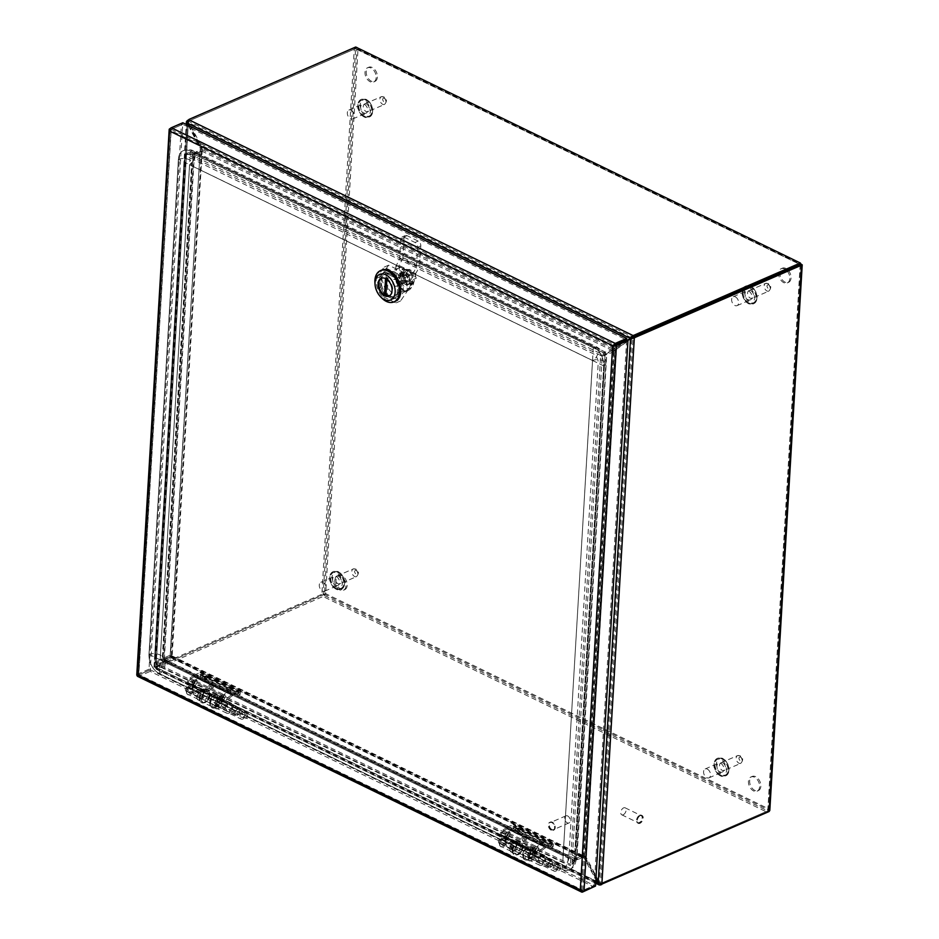 <?xml version="1.0" encoding="UTF-8"?>
<svg xmlns="http://www.w3.org/2000/svg" width="939" height="939" viewBox="0 0 939 939"><rect width="100%" height="100%" fill="white"/><g stroke="black" fill="none" stroke-linecap="round" stroke-linejoin="round"><path stroke-width="0.7" stroke-dasharray="4.7 3.52" d="M366.515 104.088A4.179 2.758 66.5 0 1 369.227 107.985A4.179 2.758 66.5 0 1 367.959 111.624A4.179 2.758 66.5 0 1 366.081 111.506A4.179 2.758 66.5 0 1 363.37 107.598A4.179 2.758 66.5 0 1 364.637 103.959A4.179 2.758 66.5 0 1 366.515 104.088M351.069 110.227A4.836 3.193 66.5 0 1 354.203 114.746A4.836 3.193 66.5 0 1 352.747 118.948A4.836 3.193 66.5 0 1 350.564 118.807A4.836 3.193 66.5 0 1 347.43 114.288A4.836 3.193 66.5 0 1 348.885 110.074A4.836 3.193 66.5 0 1 351.069 110.227M363.909 113.009A4.836 3.193 -113.5 0 0 366.093 113.161A4.836 3.193 -113.5 0 0 367.56 108.947A4.836 3.193 -113.5 0 0 364.414 104.429A4.836 3.193 -113.5 0 0 362.243 104.288A4.836 3.193 -113.5 0 0 360.776 108.49A4.836 3.193 -113.5 0 0 363.909 113.009M750.836 290.761A4.179 2.758 66.5 0 1 753.548 294.67A4.179 2.758 66.5 0 1 752.28 298.309A4.179 2.758 66.5 0 1 750.39 298.179A4.179 2.758 66.5 0 1 747.679 294.283A4.179 2.758 66.5 0 1 748.946 290.644A4.179 2.758 66.5 0 1 750.836 290.761M735.39 296.9A4.836 3.193 66.5 0 1 738.524 301.419A4.836 3.193 66.5 0 1 737.056 305.633A4.836 3.193 66.5 0 1 734.873 305.492A4.836 3.193 66.5 0 1 731.739 300.973A4.836 3.193 66.5 0 1 733.206 296.759A4.836 3.193 66.5 0 1 735.39 296.9M748.219 299.694A4.836 3.193 -113.5 0 0 750.402 299.846A4.836 3.193 -113.5 0 0 751.869 295.632A4.836 3.193 -113.5 0 0 748.735 291.113A4.836 3.193 -113.5 0 0 746.552 290.961A4.836 3.193 -113.5 0 0 745.085 295.175A4.836 3.193 -113.5 0 0 748.219 299.694M338.463 576.3A4.179 2.758 66.5 0 1 341.174 580.196A4.179 2.758 66.5 0 1 339.906 583.847A4.179 2.758 66.5 0 1 338.028 583.718A4.179 2.758 66.5 0 1 335.317 579.809A4.179 2.758 66.5 0 1 336.585 576.17A4.179 2.758 66.5 0 1 338.463 576.3M323.016 582.438A4.836 3.193 66.5 0 1 326.15 586.957A4.836 3.193 66.5 0 1 324.683 591.171A4.836 3.193 66.5 0 1 322.511 591.018A4.836 3.193 66.5 0 1 319.377 586.499A4.836 3.193 66.5 0 1 320.833 582.286A4.836 3.193 66.5 0 1 323.016 582.438M335.857 585.232A4.836 3.193 -113.5 0 0 338.04 585.373A4.836 3.193 -113.5 0 0 339.495 581.159A4.836 3.193 -113.5 0 0 336.362 576.64A4.836 3.193 -113.5 0 0 334.178 576.499A4.836 3.193 -113.5 0 0 332.723 580.713A4.836 3.193 -113.5 0 0 335.857 585.232M722.784 762.984A4.179 2.758 66.5 0 1 725.483 766.881A4.179 2.758 66.5 0 1 724.227 770.52A4.179 2.758 66.5 0 1 722.337 770.403A4.179 2.758 66.5 0 1 719.626 766.494A4.179 2.758 66.5 0 1 720.894 762.855A4.179 2.758 66.5 0 1 722.784 762.984M707.325 769.123A4.836 3.193 66.5 0 1 710.459 773.642A4.836 3.193 66.5 0 1 709.004 777.844A4.836 3.193 66.5 0 1 706.821 777.703A4.836 3.193 66.5 0 1 703.687 773.184A4.836 3.193 66.5 0 1 705.154 768.971A4.836 3.193 66.5 0 1 707.325 769.123M720.166 771.905A4.836 3.193 -113.5 0 0 722.349 772.058A4.836 3.193 -113.5 0 0 723.816 767.844A4.836 3.193 -113.5 0 0 720.683 763.325A4.836 3.193 -113.5 0 0 718.499 763.184A4.836 3.193 -113.5 0 0 717.032 767.386A4.836 3.193 -113.5 0 0 720.166 771.905M541.263 841.579L542.402 841.367L541.263 841.579M540.031 843.187C543.317 843.774 544.409 843.304 543.294 841.767C540.007 841.168 538.916 841.637 540.031 843.187M517.495 830.041L518.645 829.818L517.495 830.041M516.274 831.637C519.56 832.236 520.652 831.766 519.537 830.229C516.25 829.63 515.159 830.099 516.274 831.637M523.657 839.032L524.772 838.527L523.657 839.032M522.636 840.851C525.922 841.144 526.99 840.37 525.875 838.527C522.589 838.234 521.509 839.008 522.636 840.851M501.367 834.759L504.689 836.379L506.227 839.982L507.447 839.36L510.452 833.726L510.217 832.517L506.367 833.222L503.046 831.602A2.876 1.714 115.9 0 0 501.367 834.759L500.898 842.623A3.744 2.23 115.9 0 0 501.849 844.865A3.744 2.23 115.9 0 0 505.487 842.471A3.744 2.23 115.9 0 0 505.123 838.128A3.744 2.23 115.9 0 0 501.989 839.642L501.297 838.762A5.517 3.287 -64.1 0 1 505.886 836.543A5.517 3.287 -64.1 0 1 506.438 842.929A5.517 3.287 -64.1 0 1 501.074 846.45A5.517 3.287 -64.1 0 1 499.677 843.152L500.147 835.287A4.648 2.77 -64.1 0 1 502.87 830.193L506.696 827.447L545.418 846.262A2.664 1.585 -64.1 0 1 545.841 846.016L507.119 827.212A2.664 1.585 115.9 0 0 506.696 827.447M525.746 837.083A2.441 1.455 -7.4 0 0 523.281 836.966A2.441 1.455 -7.4 0 0 521.661 838.257A2.441 1.455 -7.4 0 0 522.401 839.489A2.441 1.455 -7.4 0 0 525.371 839.407A2.441 1.455 -7.4 0 0 526.38 837.647A2.441 1.455 -7.4 0 0 525.746 837.083M543.446 840.17A2.441 1.115 3.4 0 0 541.017 839.806A2.441 1.115 3.4 0 0 539.362 840.581A2.441 1.115 3.4 0 0 540.066 841.637A2.441 1.115 3.4 0 0 542.871 841.954A2.441 1.115 3.4 0 0 544.174 840.875A2.441 1.115 3.4 0 0 543.446 840.17M519.69 828.632A2.441 1.115 3.4 0 0 517.248 828.257A2.441 1.115 3.4 0 0 515.593 829.043A2.441 1.115 3.4 0 0 516.309 830.099A2.441 1.115 3.4 0 0 519.103 830.416A2.441 1.115 3.4 0 0 520.417 829.325A2.441 1.115 3.4 0 0 519.69 828.632M500.147 835.287L504.325 837.318C503.891 834.877 504.795 833.175 507.048 832.224L509.607 831.414M545.418 846.262L541.592 849.009L537.413 846.978L538.293 845.44L533.81 853.833L538.293 845.44L535.711 846.156L508.75 833.057L505.147 839.9L504.325 837.318M551.686 845.006L545.747 847.588L507.025 828.773L512.964 826.191L551.932 844.994L512.964 826.191M507.119 827.212L513.058 824.63A2.418 1.444 -64.1 0 1 513.985 824.595A2.418 1.444 -64.1 0 1 514.595 826.05L514.49 827.693L513.281 828.221L552.003 847.037L552.097 845.382M552.003 847.037L553.224 846.509L553.317 844.854A2.418 1.444 115.9 0 0 552.707 843.41A2.418 1.444 115.9 0 0 551.78 843.433L545.841 846.016M541.592 849.009A4.648 2.77 115.9 0 0 538.869 854.103L538.411 861.955A5.517 3.287 115.9 0 0 539.796 865.265A5.517 3.287 115.9 0 0 545.16 861.744A5.517 3.287 115.9 0 0 544.62 855.347A5.517 3.287 115.9 0 0 540.019 857.577L540.723 858.457A3.744 2.23 -64.1 0 1 543.845 856.943A3.744 2.23 -64.1 0 1 544.221 861.286A3.744 2.23 -64.1 0 1 540.571 863.68A3.744 2.23 -64.1 0 1 539.62 861.427L540.089 853.574A2.876 1.714 -64.1 0 1 541.78 850.417L545.747 847.588M513.281 828.221L513.375 826.578M507.025 828.773L503.046 831.602M536.768 851.966L536.11 853.281C535.253 854.42 534.491 854.056 533.822 852.166L533.352 850.3L535.03 847.142L536.826 846.532C538.763 846.062 539.526 846.438 539.115 847.647L536.768 851.966L540.089 853.574M510.452 833.726L507.447 839.36L510.452 833.726M539.62 861.427L529.479 856.509L529.866 850.077L511.415 841.121L511.039 847.541L500.898 842.623M529.479 856.509A3.744 2.23 115.9 0 0 530.429 858.751A3.744 2.23 115.9 0 0 534.08 856.356A3.744 2.23 115.9 0 0 533.704 852.013A3.744 2.23 115.9 0 0 530.582 853.528L540.723 858.457M538.411 861.955L528.27 857.037A5.517 3.287 115.9 0 0 529.655 860.335A5.517 3.287 115.9 0 0 535.019 856.814A5.517 3.287 115.9 0 0 534.479 850.429A5.517 3.287 115.9 0 0 529.878 852.647L540.019 857.577M528.27 857.037L528.645 850.605L510.206 841.649L509.818 848.07L499.677 843.152M506.027 838.151L532.988 851.239L533.822 853.833L534.69 852.072L538.869 854.103M508.75 833.057L505.041 839.959M537.413 846.978L534.69 852.072M501.297 838.762L511.426 843.692A5.517 3.287 -64.1 0 1 516.027 841.461A5.517 3.287 -64.1 0 1 516.579 847.858A5.517 3.287 -64.1 0 1 511.215 851.38A5.517 3.287 -64.1 0 1 509.818 848.07M501.989 839.642L512.131 844.572A3.744 2.23 -64.1 0 1 515.253 843.058A3.744 2.23 -64.1 0 1 515.628 847.401A3.744 2.23 -64.1 0 1 511.978 849.795A3.744 2.23 -64.1 0 1 511.039 847.541M504.689 836.379L506.367 833.222M512.131 844.572L511.426 843.692M510.206 841.649L511.415 841.121M529.866 850.077L528.645 850.605M530.582 853.528L529.878 852.647M532.988 851.239C532.554 848.797 533.458 847.107 535.711 846.156M514.49 827.693L553.224 846.509M228.224 689.519L229.374 689.308L228.224 689.519M227.003 691.127C230.29 691.726 231.381 691.245 230.266 689.707C226.968 689.109 225.888 689.578 227.003 691.127M204.467 677.981L205.618 677.77L204.467 677.981M203.247 679.578C206.533 680.176 207.625 679.707 206.51 678.169C203.211 677.571 202.12 678.04 203.247 679.578M210.629 686.984L211.733 686.468L210.629 686.984M209.608 688.792C212.883 689.085 213.963 688.31 212.836 686.468C209.561 686.174 208.481 686.949 209.608 688.792M188.328 682.7L191.65 684.32L193.199 687.923L194.385 687.348L197.448 681.62L197.19 680.458L193.34 681.162L190.018 679.543A2.876 1.714 115.9 0 0 188.328 682.7L187.87 690.564A3.744 2.23 115.9 0 0 188.809 692.806A3.744 2.23 115.9 0 0 192.46 690.411A3.744 2.23 115.9 0 0 192.084 686.069A3.744 2.23 115.9 0 0 188.962 687.583L188.258 686.714A5.517 3.287 -64.1 0 1 192.859 684.484A5.517 3.287 -64.1 0 1 193.411 690.881A5.517 3.287 -64.1 0 1 188.046 694.402A5.517 3.287 -64.1 0 1 186.65 691.092L187.119 683.228A4.648 2.77 -64.1 0 1 189.831 678.146L193.669 675.387L232.391 694.203A2.664 1.585 -64.1 0 1 232.813 693.956L194.08 675.153A2.664 1.585 115.9 0 0 193.669 675.387M212.707 685.024A2.441 1.455 -7.4 0 0 210.254 684.907A2.441 1.455 -7.4 0 0 208.634 686.198A2.441 1.455 -7.4 0 0 209.362 687.43A2.441 1.455 -7.4 0 0 212.331 687.36A2.441 1.455 -7.4 0 0 213.353 685.587A2.441 1.455 -7.4 0 0 212.707 685.024M230.407 688.123A2.441 1.115 3.4 0 0 227.977 687.747A2.441 1.115 3.4 0 0 226.322 688.522A2.441 1.115 3.4 0 0 227.038 689.578A2.441 1.115 3.4 0 0 229.832 689.907A2.441 1.115 3.4 0 0 231.147 688.815A2.441 1.115 3.4 0 0 230.407 688.123M206.65 676.573A2.441 1.115 3.4 0 0 204.221 676.209A2.441 1.115 3.4 0 0 202.566 676.984A2.441 1.115 3.4 0 0 203.282 678.04A2.441 1.115 3.4 0 0 206.075 678.357A2.441 1.115 3.4 0 0 207.39 677.277A2.441 1.115 3.4 0 0 206.65 676.573M187.119 683.228L191.298 685.259C190.863 682.817 191.767 681.127 194.009 680.165L196.58 679.355M232.391 694.203L228.564 696.949L224.386 694.919L225.266 693.381L220.782 701.773L225.266 693.381L222.684 694.097L195.723 680.998L192.119 687.853L191.298 685.259M238.659 692.947L232.719 695.529L193.986 676.714L199.925 674.132L238.905 692.935L199.925 674.132M194.08 675.153L200.019 672.57A2.418 1.444 -64.1 0 1 200.946 672.535A2.418 1.444 -64.1 0 1 201.556 673.991L201.462 675.634L200.242 676.162L238.976 694.977L239.069 693.334M238.976 694.977L240.196 694.449L240.29 692.806A2.418 1.444 115.9 0 0 239.68 691.35A2.418 1.444 115.9 0 0 238.752 691.386L232.813 693.956M228.564 696.949A4.648 2.77 115.9 0 0 225.841 702.043L225.372 709.907A5.517 3.287 115.9 0 0 226.768 713.206A5.517 3.287 115.9 0 0 232.133 709.684A5.517 3.287 115.9 0 0 231.581 703.299A5.517 3.287 115.9 0 0 226.992 705.518L227.684 706.398A3.744 2.23 -64.1 0 1 230.818 704.884A3.744 2.23 -64.1 0 1 231.182 709.227A3.744 2.23 -64.1 0 1 227.543 711.621A3.744 2.23 -64.1 0 1 226.592 709.368L227.062 701.515A2.876 1.714 -64.1 0 1 228.74 698.358L232.719 695.529M200.242 676.162L200.347 674.519M193.986 676.714L190.018 679.543M223.74 699.907L223.083 701.222C222.226 702.36 221.463 701.996 220.782 700.107L220.313 698.24L222.003 695.083L223.799 694.473C225.724 694.015 226.487 694.379 226.088 695.588L223.74 699.907L227.062 701.515M197.425 681.667L194.408 687.301L197.425 681.667M226.592 709.368L216.451 704.45L216.839 698.017L198.387 689.062L198 695.482L187.87 690.564M216.451 704.45A3.744 2.23 115.9 0 0 217.402 706.691A3.744 2.23 115.9 0 0 221.041 704.297A3.744 2.23 115.9 0 0 220.677 699.954A3.744 2.23 115.9 0 0 217.543 701.468L227.684 706.398M225.372 709.907L215.231 704.978A5.517 3.287 115.9 0 0 216.627 708.288A5.517 3.287 115.9 0 0 221.991 704.766A5.517 3.287 115.9 0 0 221.44 698.37A5.517 3.287 115.9 0 0 216.85 700.6L226.992 705.518M215.231 704.978L215.618 698.546L197.167 689.59L196.791 696.01L186.65 691.092M193 686.092L219.961 699.191L220.782 701.773L221.663 700.013L225.841 702.043M195.723 680.998L192.014 687.9M224.386 694.919L221.663 700.013M188.258 686.714L198.399 691.632A5.517 3.287 -64.1 0 1 203 689.402A5.517 3.287 -64.1 0 1 203.54 695.799A5.517 3.287 -64.1 0 1 198.176 699.32A5.517 3.287 -64.1 0 1 196.791 696.01M188.962 687.583L199.103 692.513A3.744 2.23 -64.1 0 1 202.225 690.998A3.744 2.23 -64.1 0 1 202.601 695.341A3.744 2.23 -64.1 0 1 198.951 697.736A3.744 2.23 -64.1 0 1 198 695.482M191.65 684.32L193.34 681.162M199.103 692.513L198.399 691.632M197.167 689.59L198.387 689.062M216.839 698.017L215.618 698.546M217.543 701.468L216.85 700.6M219.961 699.191C219.526 696.738 220.43 695.048 222.684 694.097M201.462 675.634L240.196 694.449M760.836 786.26A7.735 5.106 66.5 0 1 758.336 790.65A7.735 5.106 66.5 0 1 752.409 788.514A7.735 5.106 66.5 0 1 749.662 780.837A7.735 5.106 66.5 0 1 752.162 776.447A7.735 5.106 66.5 0 1 758.09 778.584A7.735 5.106 66.5 0 1 760.836 786.26M759.616 786.788A7.735 5.106 66.5 0 1 757.116 791.178A7.735 5.106 66.5 0 1 751.2 789.042A7.735 5.106 66.5 0 1 748.442 781.365A7.735 5.106 66.5 0 1 750.954 776.976A7.735 5.106 66.5 0 1 756.869 779.112A7.735 5.106 66.5 0 1 759.616 786.788M347.195 585.326A7.735 5.106 66.5 0 1 344.683 589.715A7.735 5.106 66.5 0 1 338.768 587.579A7.735 5.106 66.5 0 1 336.009 579.903A7.735 5.106 66.5 0 1 338.521 575.513A7.735 5.106 66.5 0 1 344.437 577.649A7.735 5.106 66.5 0 1 347.195 585.326M345.975 585.866A7.735 5.106 66.5 0 1 343.463 590.244A7.735 5.106 66.5 0 1 337.547 588.107A7.735 5.106 66.5 0 1 334.789 580.431A7.735 5.106 66.5 0 1 337.301 576.041A7.735 5.106 66.5 0 1 343.216 578.189A7.735 5.106 66.5 0 1 345.975 585.866M791.037 278.003A7.735 5.106 66.5 0 1 788.525 282.393A7.735 5.106 66.5 0 1 782.903 280.573A7.735 5.106 66.5 0 1 779.851 273.425A7.735 5.106 66.5 0 1 779.851 272.58A7.735 5.106 66.5 0 1 782.363 268.19A7.735 5.106 66.5 0 1 788.279 270.326A7.735 5.106 66.5 0 1 791.037 278.003M789.816 278.531A7.735 5.106 66.5 0 1 787.305 282.921A7.735 5.106 66.5 0 1 781.694 281.101A7.735 5.106 66.5 0 1 778.631 273.953A7.735 5.106 66.5 0 1 778.642 273.108A7.735 5.106 66.5 0 1 781.142 268.718A7.735 5.106 66.5 0 1 786.682 270.455A7.735 5.106 66.5 0 1 789.816 278.531M377.384 77.068A7.735 5.106 66.5 0 1 374.884 81.458A7.735 5.106 66.5 0 1 368.957 79.322A7.735 5.106 66.5 0 1 366.21 71.646A7.735 5.106 66.5 0 1 368.71 67.256A7.735 5.106 66.5 0 1 374.638 69.392A7.735 5.106 66.5 0 1 377.384 77.068M376.163 77.597A7.735 5.106 66.5 0 1 373.663 81.986A7.735 5.106 66.5 0 1 367.748 79.85A7.735 5.106 66.5 0 1 364.989 72.174A7.735 5.106 66.5 0 1 367.501 67.784A7.735 5.106 66.5 0 1 373.417 69.92A7.735 5.106 66.5 0 1 376.163 77.597M769.804 810.38L769.006 809.007L767.679 812.481L323.051 596.488L325.669 593.648L321.866 594.305L354.32 47.971L358.029 48.898L356.961 47.114M768.043 810.275L800.462 264.692L356.82 49.427L358.029 48.898L325.669 593.648L769.006 809.007L767.797 809.535L767.773 810.909L769.053 811.531M355.693 47.02L355.599 48.593L356.82 49.427L324.448 594.176L325.669 593.648M187.671 121.025L188.399 121.377A7.735 4.613 -64.1 0 1 189.725 120.603L188.457 119.981L354.32 47.971L800.228 264.575M157.177 668.498A7.735 3.545 3.4 0 0 156.038 669.155L156.132 667.582A7.735 3.545 -176.6 0 1 157.271 666.936L157.177 668.498L323.051 596.488L323.145 594.927L324.448 594.176L767.797 809.535L767.703 812.118M800.239 264.575L767.773 810.909L321.866 594.305L155.991 666.314L157.271 666.925L323.145 594.927L355.599 48.593L189.737 120.591A7.735 3.545 3.4 0 0 188.586 121.248L188.704 122.692L187.483 123.22M800.157 264.786L767.773 810.909L601.911 882.918L767.773 810.909M187.131 120.755L154.7 666.667A7.735 4.613 115.9 0 0 155.991 666.314M324.448 594.176L157.271 666.925A7.735 4.613 -64.1 0 1 155.968 667.289L154.841 667.441L187.072 124.828M188.68 119.687L188.586 121.248L632.874 337.066M601.887 883.892L600.608 883.27A7.735 4.613 115.9 0 0 601.911 882.918A7.735 3.545 -176.6 0 1 600.42 883.399L600.397 883.892M595.76 882.014L155.123 667.969L156.038 669.155L600.326 884.972M595.69 883.247L156.038 669.155M154.7 666.667L156.05 666.913A7.735 5.106 -113.5 0 0 156.355 666.796A7.735 5.106 -113.5 0 0 157.106 666.35L155.886 666.878A7.735 5.106 66.5 0 1 155.146 667.324A7.735 5.106 66.5 0 1 154.841 667.441L154.7 666.667L154.841 667.441M189.831 119.03L189.737 120.591L355.599 48.593M627.322 340.294A588.295 387.83 -113.5 0 0 614.681 348.651L605.362 352.09L194.666 152.588L194.068 154.231L201.732 151.062A2.664 1.585 115.9 0 0 202.038 150.897L202.167 147.153L200.958 147.681A588.295 387.83 -113.5 0 0 188.704 125.626M598.178 882.801L599.399 882.273L600.608 883.27L633.039 337.371M595.96 878.728A588.295 387.83 -113.5 0 0 585.067 858.093L582.955 855.417A2.664 1.221 3.4 0 0 582.638 855.535L575.607 858.586L576.886 859.208L606.747 354.649L602.169 356.151L600.643 355.67L570.442 864.091L571.957 864.584L602.169 356.151M613.989 351.55L606.864 354.637L605.585 354.015L612.604 350.963A2.664 1.221 -176.6 0 1 612.932 350.846L613.989 351.55L615.268 349.742A588.295 387.83 -113.5 0 0 627.898 340.575M156.038 667.171L157.259 666.643A588.295 387.83 -113.5 0 0 171.872 657.065L170.663 657.593A588.295 387.83 -113.5 0 1 156.038 667.171A7.735 5.106 66.5 0 0 155.123 667.969L156.344 667.441L599.07 882.496L598.237 882.86M600.42 883.399L599.07 882.496A7.735 5.106 -113.5 0 0 598.296 880.876L597.274 881.322M157.259 666.643A7.735 5.106 -113.5 0 0 156.344 667.441L156.132 667.582M171.485 657.57L583.096 857.507L575.243 860.335L575.337 858.774L582.368 855.722A2.664 1.585 -64.1 0 1 582.661 855.629L582.368 857.26L584.387 858.563A588.295 387.83 -113.5 0 0 595.913 879.385M187.518 123.291L188.375 122.915L155.968 667.289L188.399 121.377M188.316 125.439A588.295 387.83 -113.5 0 0 200.277 148.151L170.417 655.704M185.523 153.761L155.311 662.195L156.285 662.911L186.485 154.489L185.523 153.761L193.058 153.691L163.069 658.333L170.311 655.152L171.767 655.68L170.076 656.514A588.295 387.83 -113.5 0 0 155.886 666.878M627.534 340.399A588.295 387.83 -113.5 0 0 615.89 348.123L202.167 147.153A588.295 387.83 -113.5 0 0 189.478 124.312L188.258 124.84M614.681 348.651L200.958 147.681L201.955 149.9L201.756 149.09L194.666 152.588L194.573 154.149L605.268 353.651L605.362 352.09L600.843 353.698L187.049 152.705L194.432 152.588L605.303 352.172L604.939 353.815L600.479 355.341L600.843 353.698M612.568 348.921L612.686 350.376L614.869 348.58M631.431 337.758L188.704 122.692A7.735 5.106 -113.5 0 0 189.478 124.312M597.251 881.275L598.472 880.747A7.735 5.106 -113.5 0 0 599.399 882.273L631.712 338.275A7.735 5.106 -113.5 0 0 631.618 338.31M631.125 338.533A7.735 5.106 -113.5 0 0 630.668 338.838L629.447 339.366M583.471 855.758L584.281 856.544L576.886 859.208M616.007 349.414L616.477 349.214A588.295 387.83 -113.5 0 0 630.668 338.838M598.472 880.747A588.295 387.83 -113.5 0 0 586.276 857.565L585.067 858.093L615.268 349.742M164.595 660.868L171.731 657.781L170.663 657.593L171.731 657.781L172.013 656.15A2.664 1.585 115.9 0 0 171.72 656.244L164.689 659.295L164.466 660.903L575.161 860.394L570.431 865.641L570.243 864.232L156.461 663.227L156.637 664.636L570.431 865.641M170.663 657.593L584.387 858.563L585.596 858.035A588.295 387.83 -113.5 0 0 598.296 880.876M188.281 124.887L189.302 124.441A7.735 5.106 -113.5 0 0 188.375 122.915M163.186 658.251L164.466 658.873L171.485 655.821A2.664 1.221 3.4 0 0 171.767 655.68L171.285 655.985A588.295 387.83 -113.5 0 0 157.106 666.35M170.311 655.152L170.076 656.514L170.311 655.152M193.164 153.679L200.289 150.58L201.744 151.109A2.664 1.221 -176.6 0 1 201.462 151.249L194.443 154.301L193.164 153.679L193.868 154.372L186.485 154.489M189.302 124.441A588.295 387.83 -113.5 0 0 201.486 147.623L200.277 148.151L170.076 656.514M201.955 149.9L202.038 150.897M612.932 350.846L616.477 349.214L586.276 857.565L582.955 855.417M606.864 354.637L605.585 354.015M171.872 657.065L172.013 656.15L171.872 657.065L585.596 858.035L582.661 855.629M575.243 860.335L575.337 858.774M171.285 655.985L201.744 151.109M612.686 350.376A2.664 1.585 -64.1 0 1 612.381 350.54L605.35 353.592L605.444 352.019M194.796 152.552L194.702 154.113M571.957 864.584L576.769 859.291L575.49 858.669L570.442 864.091M156.637 664.636L164.466 660.903L164.56 659.331L156.461 663.227M194.443 154.301L164.348 658.955L162.917 658.485L164.466 658.873M164.689 659.295L575.255 858.833L575.102 860.523L164.231 660.939L164.055 659.53L574.926 859.115L570.243 864.232M605.35 353.592L194.068 154.231L186.685 154.348L600.479 355.341M575.607 858.586L605.115 354.132L606.629 354.613L576.64 859.455L575.126 858.974L605.115 354.132L600.643 355.67M155.311 662.195L162.917 658.485L192.906 153.644L193.868 154.372L163.879 659.213L156.285 662.911M187.049 152.705L186.685 154.348M623.238 814.747A3.873 2.312 115.9 0 0 625.926 811.226A3.873 2.312 115.9 0 0 625.128 807.822A3.873 2.312 115.9 0 0 623.637 807.869A3.873 2.312 115.9 0 0 620.949 811.39A3.873 2.312 115.9 0 0 621.747 814.794A3.873 2.312 115.9 0 0 623.238 814.747M639.717 815.686A3.873 2.312 -64.1 0 1 641.196 815.639A3.873 2.312 -64.1 0 1 641.994 819.031A3.873 2.312 -64.1 0 1 639.306 822.552A3.873 2.312 -64.1 0 1 637.816 822.599A3.873 2.312 -64.1 0 1 637.018 819.195A3.873 2.312 -64.1 0 1 639.717 815.686M639.741 815.252A4.355 2.594 -64.1 0 1 641.407 815.205A4.355 2.594 -64.1 0 1 642.299 819.031A4.355 2.594 -64.1 0 1 639.283 822.975A4.355 2.594 -64.1 0 1 637.604 823.034A4.355 2.594 -64.1 0 1 636.712 819.207A4.355 2.594 -64.1 0 1 639.741 815.252M640.433 815.592A4.355 2.594 -64.1 0 1 642.112 815.545A4.355 2.594 -64.1 0 1 643.004 819.36A4.355 2.594 -64.1 0 1 639.975 823.315A4.355 2.594 -64.1 0 1 638.309 823.362A4.355 2.594 -64.1 0 1 637.417 819.547A4.355 2.594 -64.1 0 1 640.433 815.592M203.751 690.282A6.162 3.674 -64.1 0 1 206.122 690.2A6.162 3.674 -64.1 0 1 207.39 695.623A6.162 3.674 -64.1 0 1 203.106 701.21A6.162 3.674 -64.1 0 1 200.735 701.292A6.162 3.674 -64.1 0 1 199.467 695.869A6.162 3.674 -64.1 0 1 203.751 690.282M215.888 707.419A6.162 3.674 115.9 0 0 220.172 701.832A6.162 3.674 115.9 0 0 218.916 696.409A6.162 3.674 115.9 0 0 216.545 696.492A6.162 3.674 115.9 0 0 212.261 702.079A6.162 3.674 115.9 0 0 213.529 707.501A6.162 3.674 115.9 0 0 215.888 707.419M205.993 691.362A6.162 3.674 -64.1 0 1 208.352 691.292A6.162 3.674 -64.1 0 1 209.62 696.703A6.162 3.674 -64.1 0 1 205.336 702.302A6.162 3.674 -64.1 0 1 202.977 702.372A6.162 3.674 -64.1 0 1 201.709 696.961A6.162 3.674 -64.1 0 1 205.993 691.362M213.658 706.339A6.162 3.674 115.9 0 0 217.942 700.74A6.162 3.674 115.9 0 0 216.674 695.33A6.162 3.674 115.9 0 0 214.303 695.4A6.162 3.674 115.9 0 0 210.019 700.999A6.162 3.674 115.9 0 0 211.287 706.41A6.162 3.674 115.9 0 0 213.658 706.339M200.829 697.877A3.721 2.218 115.9 0 0 203.411 694.496A3.721 2.218 115.9 0 0 202.648 691.233A3.721 2.218 115.9 0 0 201.216 691.28A3.721 2.218 115.9 0 0 198.634 694.649A3.721 2.218 115.9 0 0 199.397 697.923A3.721 2.218 115.9 0 0 200.829 697.877M218.822 699.825A3.721 2.218 -64.1 0 1 220.242 699.778A3.721 2.218 -64.1 0 1 221.005 703.053A3.721 2.218 -64.1 0 1 218.423 706.421A3.721 2.218 -64.1 0 1 217.003 706.468A3.721 2.218 -64.1 0 1 216.24 703.205A3.721 2.218 -64.1 0 1 218.822 699.825M201.345 689.109A6.162 3.674 115.9 0 0 197.073 694.707A6.162 3.674 115.9 0 0 198.329 700.118A6.162 3.674 115.9 0 0 200.7 700.048A6.162 3.674 115.9 0 0 204.984 694.449A6.162 3.674 115.9 0 0 203.716 689.038A6.162 3.674 115.9 0 0 201.345 689.109M218.294 708.593A6.162 3.674 -64.1 0 1 215.935 708.663A6.162 3.674 -64.1 0 1 214.667 703.252A6.162 3.674 -64.1 0 1 218.951 697.654A6.162 3.674 -64.1 0 1 221.311 697.583A6.162 3.674 -64.1 0 1 222.578 702.994A6.162 3.674 -64.1 0 1 218.294 708.593M512.213 849.642A6.162 3.674 -64.1 0 1 514.783 843.809A6.162 3.674 -64.1 0 1 519.15 842.26A6.162 3.674 -64.1 0 1 520.711 845.957A6.162 3.674 -64.1 0 1 518.14 851.79A6.162 3.674 -64.1 0 1 513.774 853.34A6.162 3.674 -64.1 0 1 512.213 849.642M533.505 852.166A6.162 3.674 115.9 0 0 531.943 848.469A6.162 3.674 115.9 0 0 527.565 850.03A6.162 3.674 115.9 0 0 524.995 855.863A6.162 3.674 115.9 0 0 526.556 859.561A6.162 3.674 115.9 0 0 530.934 858A6.162 3.674 115.9 0 0 533.505 852.166M514.443 850.734A6.162 3.674 -64.1 0 1 517.013 844.9A6.162 3.674 -64.1 0 1 521.391 843.351A6.162 3.674 -64.1 0 1 522.941 847.048A6.162 3.674 -64.1 0 1 520.382 852.882A6.162 3.674 -64.1 0 1 516.004 854.431A6.162 3.674 -64.1 0 1 514.443 850.734M531.263 851.086A6.162 3.674 115.9 0 0 529.702 847.389A6.162 3.674 115.9 0 0 525.335 848.938A6.162 3.674 115.9 0 0 522.765 854.772A6.162 3.674 115.9 0 0 524.326 858.469A6.162 3.674 115.9 0 0 528.692 856.92A6.162 3.674 115.9 0 0 531.263 851.086M516.614 845.523A3.721 2.218 115.9 0 0 515.675 843.292A3.721 2.218 115.9 0 0 513.046 844.231A3.721 2.218 115.9 0 0 511.497 847.753A3.721 2.218 115.9 0 0 512.436 849.971A3.721 2.218 115.9 0 0 515.065 849.044A3.721 2.218 115.9 0 0 516.614 845.523M529.091 856.298A3.721 2.218 -64.1 0 1 530.641 852.776A3.721 2.218 -64.1 0 1 533.282 851.837A3.721 2.218 -64.1 0 1 534.221 854.067A3.721 2.218 -64.1 0 1 532.671 857.589A3.721 2.218 -64.1 0 1 530.03 858.528A3.721 2.218 -64.1 0 1 529.091 856.298M509.807 848.48A6.162 3.674 115.9 0 0 511.368 852.178A6.162 3.674 115.9 0 0 515.734 850.628A6.162 3.674 115.9 0 0 518.305 844.795A6.162 3.674 115.9 0 0 516.743 841.098A6.162 3.674 115.9 0 0 512.377 842.647A6.162 3.674 115.9 0 0 509.807 848.48M535.899 853.34A6.162 3.674 -64.1 0 1 533.34 859.173A6.162 3.674 -64.1 0 1 528.962 860.723A6.162 3.674 -64.1 0 1 527.401 857.025A6.162 3.674 -64.1 0 1 529.972 851.192A6.162 3.674 -64.1 0 1 534.35 849.642A6.162 3.674 -64.1 0 1 535.899 853.34M567.649 815.968A3.873 2.547 -113.5 0 0 565.912 815.85A3.873 2.547 -113.5 0 0 564.738 819.219A3.873 2.547 -113.5 0 0 567.25 822.834A3.873 2.547 -113.5 0 0 568.987 822.951A3.873 2.547 -113.5 0 0 570.161 819.583A3.873 2.547 -113.5 0 0 567.649 815.968M551.897 829.501A3.873 2.547 66.5 0 1 549.385 825.886A3.873 2.547 66.5 0 1 550.559 822.505A3.873 2.547 66.5 0 1 552.308 822.623A3.873 2.547 66.5 0 1 554.808 826.238A3.873 2.547 66.5 0 1 553.634 829.606A3.873 2.547 66.5 0 1 551.897 829.501M551.874 829.923A4.355 2.864 66.5 0 1 549.045 825.862A4.355 2.864 66.5 0 1 550.371 822.071A4.355 2.864 66.5 0 1 552.332 822.2A4.355 2.864 66.5 0 1 555.149 826.261A4.355 2.864 66.5 0 1 553.834 830.053A4.355 2.864 66.5 0 1 551.874 829.923M551.205 830.205A4.355 2.864 66.5 0 1 548.388 826.144A4.355 2.864 66.5 0 1 549.702 822.364A4.355 2.864 66.5 0 1 551.663 822.494A4.355 2.864 66.5 0 1 554.48 826.555A4.355 2.864 66.5 0 1 553.165 830.346A4.355 2.864 66.5 0 1 551.205 830.205M380.495 287.24L381.246 274.54L385.19 271.817L395.519 276.829L398.934 283.132L398.171 295.832L394.227 298.567L383.898 293.543L380.495 287.24L379.274 287.768L380.025 275.068L385.19 271.817M137.223 675.974L138.866 674.589L581.523 889.609L580.302 890.137L581.511 889.62L582.732 890.454L594.246 885.454L581.605 891.311M581.487 891.228L582.732 890.454L138.796 674.801L137.845 675.211L150.299 669.812L138.784 674.801L171.191 129.324L182.706 124.324L171.203 129.324L171.18 130.697L171.203 129.312L170.252 129.723L171.191 129.324L171.18 130.697L169.959 131.225L171.18 130.697L169.959 131.225L170.252 129.723L169.959 131.214M381.246 274.54L385.471 271.688L395.8 276.712L399.204 283.015L398.453 295.715L394.509 298.438L384.18 293.426L380.764 287.123L381.527 274.423M383.898 293.543L382.678 294.071L379.274 287.768L380.764 287.123M394.227 298.567L393.018 299.095L382.678 294.071L393.018 299.095L394.509 298.438M398.171 295.832L393.018 299.095L398.453 295.715M398.934 283.132L397.713 283.66L396.962 296.36L397.713 283.66L399.204 283.015M395.519 276.829L394.31 277.357L397.713 283.66L394.31 277.357L395.8 276.712M384.18 293.426L382.678 294.071L379.274 287.768L380.025 275.068L383.969 272.345L394.31 277.357L383.969 272.345L385.471 271.688M182.8 122.751L182.706 124.324L181.438 123.702L149.019 669.19L594.246 885.454L626.653 339.977L182.706 124.324L150.205 671.373L594.152 887.015M595.514 886.076L594.246 885.454L594.176 886.662M137.669 676.397A2.664 1.585 115.9 0 0 138.702 676.373L150.205 671.373M137.575 675.223L138.866 674.589L137.646 675.129M149.019 669.19L137.517 674.179A2.664 1.221 3.4 0 0 136.777 674.953M170.288 128.537L181.438 123.702M581.793 890.865L580.302 890.149L581.793 890.865M612.615 346.245L613.836 345.716L581.511 889.609L580.29 890.137M548.024 865.359A3.498 2.089 -64.1 0 1 549.479 862.037A3.498 2.089 -64.1 0 1 551.968 861.157A3.498 2.089 -64.1 0 1 552.848 862.871A3.498 2.089 -64.1 0 1 552.848 863.258A3.498 2.089 -64.1 0 1 550.806 867.084A3.498 2.089 -64.1 0 1 548.904 867.448A3.498 2.089 -64.1 0 1 548.024 865.359M505.898 840.452A3.498 2.089 115.9 0 0 505.006 838.351A3.498 2.089 115.9 0 0 502.529 839.231A3.498 2.089 115.9 0 0 501.062 842.541A3.498 2.089 115.9 0 0 501.954 844.642A3.498 2.089 115.9 0 0 504.431 843.762A3.498 2.089 115.9 0 0 505.898 840.452M550.207 865.429A1.948 1.162 -64.1 0 1 551.569 863.152A1.948 1.162 -64.1 0 1 552.907 864.056A1.948 1.162 -64.1 0 1 552.895 864.267A1.948 1.162 -64.1 0 1 551.756 866.404A1.948 1.162 -64.1 0 1 550.207 865.429M499.466 843.245A5.822 3.474 -64.1 0 1 501.896 837.729A5.822 3.474 -64.1 0 1 506.027 836.262A5.822 3.474 -64.1 0 1 507.494 839.759A5.822 3.474 -64.1 0 1 505.065 845.264A5.822 3.474 -64.1 0 1 500.933 846.732A5.822 3.474 -64.1 0 1 499.466 843.245M501.931 839.759A1.549 0.927 115.9 0 0 500.945 838.856A1.549 0.927 115.9 0 0 499.794 840.687A1.549 0.927 115.9 0 0 500.78 841.602A1.549 0.927 115.9 0 0 501.931 839.759M234.996 713.3A3.498 2.089 -64.1 0 1 236.452 709.978A3.498 2.089 -64.1 0 1 238.929 709.098A3.498 2.089 -64.1 0 1 239.821 710.823A3.498 2.089 -64.1 0 1 239.821 711.199A3.498 2.089 -64.1 0 1 237.778 715.037A3.498 2.089 -64.1 0 1 235.877 715.401A3.498 2.089 -64.1 0 1 234.996 713.3M192.859 688.393A3.498 2.089 115.9 0 0 191.979 686.292A3.498 2.089 115.9 0 0 189.49 687.172A3.498 2.089 115.9 0 0 188.035 690.482A3.498 2.089 115.9 0 0 188.915 692.583A3.498 2.089 115.9 0 0 191.403 691.703A3.498 2.089 115.9 0 0 192.859 688.393M237.18 713.37A1.948 1.162 -64.1 0 1 238.541 711.105A1.948 1.162 -64.1 0 1 239.868 711.997A1.948 1.162 -64.1 0 1 239.868 712.208A1.948 1.162 -64.1 0 1 238.729 714.344A1.948 1.162 -64.1 0 1 237.18 713.37M186.438 691.186A5.822 3.474 -64.1 0 1 188.856 685.67A5.822 3.474 -64.1 0 1 192.988 684.202A5.822 3.474 -64.1 0 1 194.467 687.7A5.822 3.474 -64.1 0 1 192.037 693.205A5.822 3.474 -64.1 0 1 187.906 694.672A5.822 3.474 -64.1 0 1 186.438 691.186M188.903 687.7A1.549 0.927 115.9 0 0 187.917 686.796A1.549 0.927 115.9 0 0 186.767 688.627A1.549 0.927 115.9 0 0 187.753 689.543A1.549 0.927 115.9 0 0 188.903 687.7M410.296 284.317A12.148 8.017 -113.5 0 0 402.162 269.282L404.298 268.354A12.148 8.017 -113.5 0 0 398.817 267.991A12.148 8.017 -113.5 0 0 395.143 278.566A12.148 8.017 -113.5 0 0 403.019 289.916A12.148 8.017 -113.5 0 0 408.5 290.28A12.148 8.017 -113.5 0 0 412.432 283.402L410.296 284.317L405.038 281.77L407.174 280.843L412.432 283.402M390.624 274.282A12.148 8.017 66.5 0 1 398.5 285.632A12.148 8.017 66.5 0 1 394.826 296.219A12.148 8.017 66.5 0 1 389.345 295.855A12.148 8.017 66.5 0 1 381.469 284.505A12.148 8.017 66.5 0 1 385.154 273.918A12.148 8.017 66.5 0 1 390.624 274.282A12.148 8.017 66.5 0 1 398.5 285.632A12.148 8.017 66.5 0 1 394.826 296.219A12.148 8.017 66.5 0 1 389.345 295.855A12.148 8.017 66.5 0 1 381.469 284.505A12.148 8.017 66.5 0 1 385.154 273.918A12.148 8.017 66.5 0 1 390.624 274.282M394.92 286.031A3.592 2.371 66.5 0 1 392.596 282.674A3.592 2.371 66.5 0 1 393.687 279.552A3.592 2.371 66.5 0 1 395.307 279.658A3.592 2.371 66.5 0 1 397.631 283.015A3.592 2.371 66.5 0 1 396.54 286.137A3.592 2.371 66.5 0 1 394.92 286.031M405.601 281.395A3.592 2.371 66.5 0 1 403.277 278.038A3.592 2.371 66.5 0 1 404.357 274.916A3.592 2.371 66.5 0 1 405.977 275.021A3.592 2.371 66.5 0 1 408.312 278.378A3.592 2.371 66.5 0 1 407.221 281.5A3.592 2.371 66.5 0 1 405.601 281.395M381.715 270.092A17.031 11.221 -113.5 0 0 376.562 284.928A17.031 11.221 -113.5 0 0 387.596 300.82A17.031 11.221 -113.5 0 0 395.272 301.337M389.239 295.926A9.672 6.373 -113.5 0 0 389.568 295.797A9.672 6.373 -113.5 0 0 392.502 287.369A9.672 6.373 -113.5 0 0 386.222 278.331A9.672 6.373 -113.5 0 0 381.868 278.05A9.672 6.373 -113.5 0 0 381.551 278.202M385.952 294.658A9.672 6.373 -113.5 0 0 386.492 294.952A9.672 6.373 -113.5 0 0 387.161 295.233L385.882 295.785M407.174 280.843L406.916 285.174L399.873 281.747L400.39 273.096L403.911 274.81L404.298 268.354M403.911 274.81L401.775 275.737L402.162 269.282M405.038 281.77L405.296 277.439L401.775 275.737M409.052 284.247L406.916 285.174L399.873 281.747L402.009 280.82L402.526 272.169L409.568 275.585L409.052 284.247L402.009 280.82M405.296 277.439L409.568 275.585M403.077 280.362L410.12 283.778L410.636 275.127L403.594 271.7L403.077 280.362L399.873 281.747L400.39 273.096L402.526 272.169M381.445 297.71A17.031 11.221 66.5 0 1 374.919 282.674M386.856 279.376L386.891 278.707A9.672 6.373 -113.5 0 0 385.553 278.05L385.518 278.578M386.891 278.707L388.183 278.144L387.161 295.233M386.727 279.294L386.833 277.498A9.672 6.373 66.5 0 1 388.183 278.144M386.833 277.498L385.553 278.05M402.808 258.601L404.04 237.731A3.873 2.547 66.5 0 1 405.296 235.536A3.873 2.547 66.5 0 1 407.045 235.654L418.219 241.088A3.873 2.547 66.5 0 1 420.813 245.877L419.569 266.746L402.808 258.601L398.969 265.42L399.908 277.627L396.704 279.012L395.765 266.817L398.969 265.42L415.731 273.566L413.43 284.2A9.507 6.268 66.5 0 1 410.543 288.179A9.507 6.268 66.5 0 1 399.908 277.627M404.04 237.731L400.836 239.116A3.873 2.547 66.5 0 1 402.092 236.921A3.873 2.547 66.5 0 1 403.84 237.039L415.026 242.473A3.873 2.547 66.5 0 1 417.609 247.262L416.458 266.606L412.526 274.963L415.731 273.566L419.569 266.746M400.836 239.116L399.685 258.46L395.765 266.817M399.685 258.46L416.458 266.606M395.847 265.291L412.62 273.437M412.526 274.963L410.226 285.585L413.43 284.2M396.704 279.012A9.507 6.268 -113.5 0 0 407.338 289.564A9.507 6.268 -113.5 0 0 410.226 285.585M403.594 271.7L400.39 273.096L407.432 276.512L406.916 285.174L410.12 283.778M407.432 276.512L410.636 275.127M401.446 282.475A3.592 2.371 66.5 0 1 400.284 284.517A3.592 2.371 66.5 0 1 397.537 283.519A3.592 2.371 66.5 0 1 396.258 279.963A3.592 2.371 66.5 0 1 397.42 277.921A3.592 2.371 66.5 0 1 400.167 278.918A3.592 2.371 66.5 0 1 401.446 282.475M404.263 276.477A3.592 2.371 -113.5 0 0 405.542 280.045A3.592 2.371 -113.5 0 0 408.289 281.043A3.592 2.371 -113.5 0 0 409.451 279A3.592 2.371 -113.5 0 0 408.172 275.444A3.592 2.371 -113.5 0 0 405.425 274.446A3.592 2.371 -113.5 0 0 404.263 276.477M402.491 274.247A8.122 5.352 -113.5 0 0 405.378 282.299A8.122 5.352 -113.5 0 0 411.587 284.552A8.122 5.352 -113.5 0 0 414.228 279.939A8.122 5.352 -113.5 0 0 411.329 271.887A8.122 5.352 -113.5 0 0 405.12 269.634A8.122 5.352 -113.5 0 0 402.491 274.247M400.988 274.892A8.122 5.352 -113.5 0 0 403.887 282.956A8.122 5.352 -113.5 0 0 410.097 285.198A8.122 5.352 -113.5 0 0 412.726 280.597A8.122 5.352 -113.5 0 0 409.838 272.533A8.122 5.352 -113.5 0 0 403.629 270.291A8.122 5.352 -113.5 0 0 400.988 274.892M411.153 273.014L413.324 279.505L410.531 283.59L405.554 281.172L403.383 274.681L406.188 270.596L411.153 273.014L414.076 271.747L409.111 269.329L406.188 270.596M410.531 283.59L413.453 282.322L416.247 278.237L413.324 279.505M416.247 278.237L414.076 271.747M409.111 269.329L406.305 273.413L403.383 274.681M406.305 273.413L408.477 279.904L405.554 281.172M408.477 279.904L413.453 282.322M395.225 272.287A12.148 8.017 -113.5 0 0 389.744 271.923A12.148 8.017 -113.5 0 0 386.07 282.51A12.148 8.017 -113.5 0 0 393.934 293.86A12.148 8.017 -113.5 0 0 399.415 294.224A12.148 8.017 -113.5 0 0 403.101 283.637A12.148 8.017 -113.5 0 0 395.225 272.287M397.69 273.824L384.016 267.181L376.304 278.425L382.279 296.301L395.965 302.957L403.676 291.712L397.69 273.824L402.291 271.841L388.605 265.185L380.894 276.43L386.868 294.306L400.554 300.961L408.265 289.717L402.291 271.841M376.304 278.425L380.894 276.43M388.605 265.185L384.016 267.181M408.265 289.717L403.676 291.712M400.554 300.961L395.965 302.957M386.868 294.306L382.279 296.301M548.681 860.582A4.519 2.7 115.9 0 0 547.531 857.87A4.519 2.7 115.9 0 0 544.327 859.009A4.519 2.7 115.9 0 0 542.449 863.293A4.519 2.7 115.9 0 0 543.587 866.004A4.519 2.7 115.9 0 0 546.791 864.866A4.519 2.7 115.9 0 0 548.681 860.582M543.728 862.73A2.664 1.585 115.9 0 0 544.397 864.338A2.664 1.585 115.9 0 0 546.287 863.657A2.664 1.585 115.9 0 0 547.402 861.145A2.664 1.585 115.9 0 0 546.721 859.537A2.664 1.585 115.9 0 0 544.831 860.218A2.664 1.585 115.9 0 0 543.728 862.73M235.642 708.522A4.519 2.7 115.9 0 0 234.504 705.811A4.519 2.7 115.9 0 0 231.299 706.95A4.519 2.7 115.9 0 0 229.409 711.234A4.519 2.7 115.9 0 0 230.56 713.945A4.519 2.7 115.9 0 0 233.764 712.807A4.519 2.7 115.9 0 0 235.642 708.522M230.689 710.682A2.664 1.585 115.9 0 0 231.37 712.278A2.664 1.585 115.9 0 0 233.259 711.609A2.664 1.585 115.9 0 0 234.363 709.086A2.664 1.585 115.9 0 0 233.694 707.49A2.664 1.585 115.9 0 0 231.804 708.159A2.664 1.585 115.9 0 0 230.689 710.682M562.308 869.35L562.332 869.338A15.447 10.188 -113.5 0 0 569.292 869.807A15.447 10.188 -113.5 0 0 574.304 861.051L603.695 365.952A15.482 10.212 -113.5 0 0 593.331 346.784L190.371 151.05A15.482 10.212 -113.5 0 0 183.398 150.58A15.482 10.212 -113.5 0 0 178.375 159.348L148.961 654.483A15.482 10.212 -113.5 0 0 159.325 673.65L562.285 869.385A15.482 10.212 -113.5 0 0 569.269 869.854A15.482 10.212 -113.5 0 0 574.281 861.086A15.447 10.188 66.5 0 1 569.28 869.819A15.447 10.188 66.5 0 1 562.308 869.35L159.348 673.615A15.447 10.188 66.5 0 1 149.008 654.483L178.422 159.36A15.447 10.188 66.5 0 1 183.422 150.604A15.447 10.188 66.5 0 1 190.394 151.062L593.354 346.808A15.447 10.188 66.5 0 1 603.695 365.94L574.281 861.063A7.735 3.545 3.4 0 0 576.417 858.821A7.735 3.545 3.4 0 0 574.034 856.051A7.735 3.545 3.4 0 0 563.107 855.652L160.146 659.906L189.561 164.783L592.521 360.529L563.142 855.675L592.544 360.482L189.561 164.759L160.158 659.929L563.118 855.664A7.735 4.613 -64.1 0 1 566.076 855.558A7.735 4.613 -64.1 0 1 567.672 862.366A7.735 4.613 -64.1 0 1 562.285 869.385M178.375 159.348A7.735 3.545 -176.6 0 1 186.943 158.926A7.735 3.545 -176.6 0 1 191.697 162.529A7.735 3.545 -176.6 0 1 189.561 164.783A7.735 4.613 115.9 0 0 194.936 157.752A7.735 4.613 115.9 0 0 193.352 150.956A7.735 4.613 115.9 0 0 190.371 151.05L593.378 346.796A15.447 10.188 -113.5 0 1 603.718 365.928L574.304 861.051L568.776 858.328A7.735 5.106 -113.5 0 1 562.778 862.483L159.818 666.737L159.348 673.615M603.718 365.928L598.19 363.205A7.735 5.106 -113.5 0 0 593.014 353.616L190.054 157.881L190.417 151.05A15.447 10.188 -113.5 0 0 183.445 150.592A15.447 10.188 -113.5 0 0 178.445 159.348L178.422 159.36M159.325 673.65A7.735 4.613 115.9 0 0 164.712 666.62A7.735 4.613 115.9 0 0 163.116 659.812A7.735 4.613 115.9 0 0 160.146 659.906L563.142 855.664L562.778 862.483L562.332 869.338L159.372 673.603A15.447 10.188 -113.5 0 1 149.031 654.471L178.445 159.348L184.056 162.036A7.735 5.106 -113.5 0 1 190.054 157.881L160.158 659.882A7.735 3.545 3.4 0 0 162.283 657.652A7.735 3.545 3.4 0 0 157.529 654.06A7.735 3.545 3.4 0 0 148.961 654.483M149.031 654.471L154.642 657.159L184.056 162.036L592.568 360.482L563.118 855.664L566.076 855.558L163.116 659.812L162.283 657.652L191.697 162.529L189.561 164.783M592.579 360.517L598.19 363.205L568.776 858.328L563.142 855.675M160.146 659.894L154.642 657.159A7.735 5.106 -113.5 0 0 159.818 666.737L160.182 659.917M384.297 97.973C382.22 98.384 382.138 99.757 384.051 102.093C386.129 101.682 386.211 100.309 384.297 97.973M383.112 96.881A4.179 2.758 -113.5 0 0 381.234 96.752A4.179 2.758 -113.5 0 0 379.966 100.391A4.179 2.758 -113.5 0 0 382.678 104.299A4.179 2.758 -113.5 0 0 384.556 104.429A4.179 2.758 -113.5 0 0 385.823 100.79A4.179 2.758 -113.5 0 0 383.112 96.881M366.762 100.027C363.804 98.137 361.538 99.71 359.989 104.722C360.869 110.931 362.83 114.546 365.834 115.556C368.804 117.445 371.058 115.884 372.619 110.861C371.727 104.652 369.778 101.036 366.762 100.027M365.154 116.659A9.672 6.373 66.5 0 1 358.874 107.621A9.672 6.373 66.5 0 1 361.808 99.194A9.672 6.373 66.5 0 1 366.175 99.487A9.672 6.373 66.5 0 1 372.443 108.525A9.672 6.373 66.5 0 1 369.508 116.952A9.672 6.373 66.5 0 1 365.154 116.659M364.297 117.023A9.672 6.373 66.5 0 1 358.029 107.997A9.672 6.373 66.5 0 1 360.952 99.569A9.672 6.373 66.5 0 1 365.318 99.863A9.672 6.373 66.5 0 1 371.586 108.889A9.672 6.373 66.5 0 1 368.663 117.316A9.672 6.373 66.5 0 1 364.297 117.023M363.698 116.483C360.693 115.474 358.733 111.858 357.853 105.649C359.402 100.637 361.668 99.065 364.625 100.954C367.642 101.964 369.59 105.579 370.482 111.788C368.921 116.812 366.668 118.373 363.698 116.483M768.607 284.658C766.541 285.057 766.459 286.43 768.36 288.778C770.438 288.367 770.52 286.994 768.607 284.658M767.433 283.566A4.179 2.758 -113.5 0 0 765.543 283.437A4.179 2.758 -113.5 0 0 764.276 287.076A4.179 2.758 -113.5 0 0 766.987 290.984A4.179 2.758 -113.5 0 0 768.877 291.102A4.179 2.758 -113.5 0 0 770.133 287.463A4.179 2.758 -113.5 0 0 767.433 283.566M751.071 286.712C748.113 284.822 745.859 286.383 744.298 291.407C745.19 297.616 747.139 301.231 750.155 302.241C753.113 304.13 755.367 302.569 756.928 297.546C756.036 291.336 754.087 287.721 751.071 286.712M749.463 303.344A9.672 6.373 66.5 0 1 743.195 294.306A9.672 6.373 66.5 0 1 746.118 285.879A9.672 6.373 66.5 0 1 750.484 286.172L750.484 286.172A9.672 6.373 66.5 0 1 756.752 295.21A9.672 6.373 66.5 0 1 753.829 303.626A9.672 6.373 66.5 0 1 749.463 303.344M749.639 286.548A9.672 6.373 66.5 0 1 755.895 295.585A9.672 6.373 66.5 0 1 752.972 304.001A9.672 6.373 66.5 0 1 748.606 303.708A9.672 6.373 66.5 0 1 742.338 294.67A9.672 6.373 66.5 0 1 745.261 286.254A9.672 6.373 66.5 0 1 749.627 286.536L749.627 286.536M742.878 289.47L747.96 287.264L748.935 287.639C751.951 288.649 753.9 292.264 754.792 298.473C753.231 303.497 750.977 305.058 748.019 303.168L743.547 298.473L742.878 289.482M356.245 570.184C354.167 570.595 354.085 571.968 355.998 574.304C358.076 573.905 358.158 572.532 356.245 570.184M355.059 569.093A4.179 2.758 -113.5 0 0 353.17 568.964A4.179 2.758 -113.5 0 0 351.914 572.614A4.179 2.758 -113.5 0 0 354.613 576.511A4.179 2.758 -113.5 0 0 356.503 576.64A4.179 2.758 -113.5 0 0 357.771 573.001A4.179 2.758 -113.5 0 0 355.059 569.093M338.709 572.25C335.751 570.349 333.486 571.921 331.925 576.933C332.817 583.154 334.777 586.758 337.782 587.767C340.74 589.657 343.005 588.096 344.566 583.072C343.674 576.863 341.714 573.26 338.709 572.25M337.089 588.87A9.672 6.373 66.5 0 1 330.821 579.832A9.672 6.373 66.5 0 1 333.756 571.405A9.672 6.373 66.5 0 1 338.11 571.698A9.672 6.373 66.5 0 1 344.39 580.736A9.672 6.373 66.5 0 1 341.456 589.164A9.672 6.373 66.5 0 1 337.089 588.87M336.244 589.246A9.672 6.373 66.5 0 1 329.965 580.208A9.672 6.373 66.5 0 1 332.899 571.781A9.672 6.373 66.5 0 1 337.265 572.074A9.672 6.373 66.5 0 1 343.533 581.112A9.672 6.373 66.5 0 1 340.599 589.528A9.672 6.373 66.5 0 1 336.244 589.246M335.646 588.694C332.641 587.685 330.681 584.081 329.789 577.861C331.35 572.849 333.615 571.276 336.573 573.177C339.578 574.187 341.538 577.79 342.43 583.999C340.869 589.023 338.603 590.584 335.646 588.694M740.554 756.869C738.488 757.28 738.406 758.653 740.308 760.989C742.385 760.578 742.467 759.205 740.554 756.869M739.369 755.778A4.179 2.758 -113.5 0 0 737.491 755.649A4.179 2.758 -113.5 0 0 736.223 759.287A4.179 2.758 -113.5 0 0 738.934 763.196A4.179 2.758 -113.5 0 0 740.812 763.325A4.179 2.758 -113.5 0 0 742.08 759.686A4.179 2.758 -113.5 0 0 739.369 755.778M723.018 758.923C720.06 757.034 717.795 758.606 716.246 763.618C717.138 769.827 719.086 773.443 722.103 774.452C725.061 776.342 727.314 774.781 728.875 769.757C727.983 763.548 726.035 759.933 723.018 758.923M721.41 775.555A9.672 6.373 66.5 0 1 715.142 766.517A9.672 6.373 66.5 0 1 718.065 758.09A9.672 6.373 66.5 0 1 722.431 758.383A9.672 6.373 66.5 0 1 728.699 767.421A9.672 6.373 66.5 0 1 725.765 775.849A9.672 6.373 66.5 0 1 721.41 775.555M720.553 775.919A9.672 6.373 66.5 0 1 714.286 766.893A9.672 6.373 66.5 0 1 717.208 758.466A9.672 6.373 66.5 0 1 721.575 758.759A9.672 6.373 66.5 0 1 727.842 767.785A9.672 6.373 66.5 0 1 724.92 776.213A9.672 6.373 66.5 0 1 720.553 775.919M719.967 775.379C716.95 774.37 715.002 770.755 714.11 764.546C715.659 759.534 717.924 757.961 720.882 759.851C723.899 760.86 725.847 764.475 726.739 770.684C725.178 775.708 722.924 777.269 719.967 775.379M523.422 837.67L524.467 836.919L523.422 837.67M541.298 840.041L542.343 839.583L541.298 840.041M517.542 828.491L518.586 828.034L517.542 828.491M509.431 831.414L504.947 839.806M506.884 828.855L545.606 847.671M535.03 847.142L509.795 834.877M541.78 850.417L538.458 848.809M508.105 838.034L533.352 850.3M507.048 832.224L502.87 830.193M513.058 824.63L551.78 843.433M553.317 844.854L514.595 826.05M533.822 852.166L536.826 846.532M505.159 838.245L508.163 832.611M533.822 853.833L538.293 845.44M210.383 685.611L211.428 684.86L210.383 685.611M228.259 687.982L229.316 687.524L228.259 687.982M204.502 676.432L205.559 675.986L204.502 676.432M196.404 679.366L191.92 687.747M193.845 676.796L232.579 695.611M222.003 695.083L196.756 682.817M228.74 698.358L225.43 696.75M195.077 685.975L220.313 698.24M194.009 680.165L189.831 678.146M200.019 672.57L238.752 691.386M240.29 692.806L201.556 673.991M220.782 700.107L223.799 694.473M192.119 686.186L195.136 680.552M220.782 701.773L225.266 693.381M769.006 809.007L801.378 264.258L358.029 48.898M601.852 883.904L601.911 882.918L603.178 883.54M599.07 882.496L156.344 667.441M612.474 348.979L201.826 149.501M583.905 856.157L613.883 351.585M171.626 657.816L582.274 857.284M200.195 150.627L170.217 655.199M171.72 656.244L582.368 855.722M201.462 151.249L171.485 655.821M612.381 350.54L201.732 151.062M582.638 855.535L612.604 350.963M204.655 689.907A7.043 4.202 -64.1 0 1 207.366 689.825A7.043 4.202 -64.1 0 1 208.81 696.022A7.043 4.202 -64.1 0 1 203.916 702.407A7.043 4.202 -64.1 0 1 201.204 702.501A7.043 4.202 -64.1 0 1 199.761 696.304A7.043 4.202 -64.1 0 1 204.655 689.907M214.996 707.795A7.043 4.202 115.9 0 0 219.89 701.398A7.043 4.202 115.9 0 0 218.435 695.2A7.043 4.202 115.9 0 0 215.735 695.294A7.043 4.202 115.9 0 0 210.841 701.679A7.043 4.202 115.9 0 0 212.284 707.877A7.043 4.202 115.9 0 0 214.996 707.795M205.183 690.165A7.043 4.202 -64.1 0 1 207.883 690.083A7.043 4.202 -64.1 0 1 209.338 696.269A7.043 4.202 -64.1 0 1 204.432 702.665A7.043 4.202 -64.1 0 1 201.732 702.748A7.043 4.202 -64.1 0 1 200.289 696.562A7.043 4.202 -64.1 0 1 205.183 690.165M214.468 707.536A7.043 4.202 115.9 0 0 219.362 701.14A7.043 4.202 115.9 0 0 217.918 694.954A7.043 4.202 115.9 0 0 215.207 695.036A7.043 4.202 115.9 0 0 210.313 701.433A7.043 4.202 115.9 0 0 211.756 707.619A7.043 4.202 115.9 0 0 214.468 707.536M512.459 850.323A7.043 4.202 -64.1 0 1 515.394 843.656A7.043 4.202 -64.1 0 1 520.394 841.884A7.043 4.202 -64.1 0 1 522.178 846.109A7.043 4.202 -64.1 0 1 519.244 852.776A7.043 4.202 -64.1 0 1 514.243 854.549A7.043 4.202 -64.1 0 1 512.459 850.323M533.246 851.485A7.043 4.202 115.9 0 0 531.474 847.26A7.043 4.202 115.9 0 0 526.474 849.032A7.043 4.202 115.9 0 0 523.539 855.711A7.043 4.202 115.9 0 0 525.312 859.936A7.043 4.202 115.9 0 0 530.312 858.164A7.043 4.202 115.9 0 0 533.246 851.485M512.976 850.581A7.043 4.202 -64.1 0 1 515.922 843.915A7.043 4.202 -64.1 0 1 520.922 842.13A7.043 4.202 -64.1 0 1 522.694 846.368A7.043 4.202 -64.1 0 1 519.76 853.035A7.043 4.202 -64.1 0 1 514.76 854.807A7.043 4.202 -64.1 0 1 512.976 850.581M532.73 851.239A7.043 4.202 115.9 0 0 530.946 847.013A7.043 4.202 115.9 0 0 525.946 848.786A7.043 4.202 115.9 0 0 523.011 855.452A7.043 4.202 115.9 0 0 524.795 859.678A7.043 4.202 115.9 0 0 529.796 857.906A7.043 4.202 115.9 0 0 532.73 851.239M613.824 345.716L171.18 130.697L138.866 674.589M582.732 890.454L615.139 344.965L171.203 129.312M169.924 128.702L137.517 674.179M138.702 676.373L582.638 892.015M403.84 237.039L407.045 235.654M420.813 245.877L417.609 247.262M418.219 241.088L415.026 242.473M553.024 868.434A4.519 2.7 -64.1 0 1 554.902 864.15A4.519 2.7 -64.1 0 1 558.118 863.011A4.519 2.7 -64.1 0 1 559.257 865.723A4.519 2.7 -64.1 0 1 557.379 870.007A4.519 2.7 -64.1 0 1 554.163 871.146A4.519 2.7 -64.1 0 1 553.024 868.434M557.977 866.274A2.664 1.585 -64.1 0 1 556.862 868.798A2.664 1.585 -64.1 0 1 554.972 869.467A2.664 1.585 -64.1 0 1 554.303 867.871A2.664 1.585 -64.1 0 1 555.418 865.347A2.664 1.585 -64.1 0 1 557.308 864.678A2.664 1.585 -64.1 0 1 557.977 866.274M239.997 716.375A4.519 2.7 -64.1 0 1 241.875 712.091A4.519 2.7 -64.1 0 1 245.079 710.952A4.519 2.7 -64.1 0 1 246.229 713.663A4.519 2.7 -64.1 0 1 244.34 717.948A4.519 2.7 -64.1 0 1 241.135 719.086A4.519 2.7 -64.1 0 1 239.997 716.375M244.95 714.227A2.664 1.585 -64.1 0 1 243.835 716.739A2.664 1.585 -64.1 0 1 241.945 717.419A2.664 1.585 -64.1 0 1 241.276 715.811A2.664 1.585 -64.1 0 1 242.379 713.3A2.664 1.585 -64.1 0 1 244.269 712.631A2.664 1.585 -64.1 0 1 244.95 714.227M592.544 360.482L593.354 346.808A7.735 4.613 -64.1 0 1 596.312 346.691A7.735 4.613 -64.1 0 1 597.897 353.498A7.735 4.613 -64.1 0 1 592.521 360.529A7.735 3.545 -176.6 0 1 603.448 360.916A7.735 3.545 -176.6 0 1 605.831 363.698A7.735 3.545 -176.6 0 1 603.695 365.952M364.637 103.959L381.234 96.752L383.828 96.858C386.997 98.724 387.244 101.248 384.556 104.429L367.959 111.624M361.808 99.194L366.527 99.475C373.699 105.544 374.684 111.377 369.508 116.952L363.933 117.035C356.773 110.966 355.775 105.145 360.952 99.569L361.808 99.194M352.747 118.948L366.093 113.161M348.885 110.074L362.243 104.288M748.946 290.644L765.543 283.437L768.137 283.543C771.306 285.409 771.553 287.933 768.877 291.102L752.28 298.309M746.118 285.879L750.836 286.16C758.008 292.229 759.005 298.05 753.829 303.626L748.254 303.72L742.937 297.698L742.291 289.728L746.118 285.879M737.056 305.633L750.402 299.846M733.206 296.759L746.552 290.961M336.585 576.17L353.17 568.964L355.775 569.069C358.944 570.935 359.179 573.459 356.503 576.64L339.906 583.847M333.756 571.405L338.474 571.687C345.634 577.767 346.632 583.589 341.456 589.164L335.88 589.258C328.72 583.178 327.723 577.356 332.899 571.781L333.756 571.405M324.683 591.171L338.04 585.373M320.833 582.286L334.178 576.499M720.894 762.855L737.491 755.649L740.085 755.754C743.254 757.62 743.5 760.144 740.812 763.325L724.227 770.52M718.065 758.09L722.784 758.372C729.955 764.44 730.953 770.273 725.765 775.849L720.201 775.931C713.03 769.863 712.032 764.041 717.208 758.466L718.065 758.09M709.004 777.844L722.349 772.058M705.154 768.971L718.499 763.184M542.402 841.367L541.064 841.285M518.645 829.818L517.307 829.747M524.772 838.527L523.457 838.691M521.661 838.257C522.718 836.496 523.962 835.992 525.417 836.743L526.38 837.647M539.362 840.581L543.024 839.56L544.174 840.875M515.593 829.043L519.267 828.022L520.417 829.325M551.932 844.994L513.21 826.191M543.845 856.943L533.704 852.013M540.571 863.68L530.429 858.751M544.62 855.347L534.479 850.429M539.796 865.265L529.655 860.335M552.707 843.41L513.985 824.595M516.027 841.461L505.886 836.543M511.215 851.38L501.074 846.45M515.253 843.058L505.123 838.128M511.978 849.795L501.849 844.865M505.147 839.912L509.631 831.508M229.374 689.308L228.024 689.226M205.618 677.77L204.268 677.688M211.733 686.468L210.418 686.632M208.634 686.198C209.69 684.449 210.935 683.944 212.39 684.684L213.353 685.587M226.322 688.522L229.996 687.501L231.147 688.815M202.566 676.984L206.24 675.963L207.39 677.277M238.905 692.935L200.183 674.132M230.818 704.884L220.677 699.954M227.543 711.621L217.402 706.691M231.581 703.299L221.44 698.37M226.768 713.206L216.627 708.288M239.68 691.35L200.946 672.535M203 689.402L192.859 684.484M198.176 699.32L188.046 694.402M202.225 690.998L192.084 686.069M198.951 697.736L188.809 692.806M192.119 687.853L196.603 679.46M757.116 791.178L758.336 790.65M343.463 590.244L344.683 589.715M787.305 282.921L788.525 282.393M373.663 81.986L374.884 81.458M750.954 776.976L752.162 776.447M337.301 576.041L338.521 575.513M781.142 268.718L782.363 268.19M367.501 67.784L368.71 67.256M356.198 48.699L800.321 264.446M153.984 667.113L186.215 124.418M156.214 667.512L599.857 883.306M155.745 667.206L188.129 121.976M155.146 667.324L156.355 666.796M170.839 657.511L171.884 656.924M171.919 655.868L170.816 656.185M172.26 655.985L583.87 855.922M202.249 149.712L172.177 655.809M625.128 807.822L641.196 815.639M641.407 815.205L642.112 815.545M621.747 814.794L637.816 822.599M637.604 823.034L638.309 823.362M204.103 689.872L207.883 690.083C213.059 694.766 208.341 700.6 204.995 702.701L201.204 702.501C197.847 697.442 198.81 693.24 204.103 689.872M218.435 695.2C223.611 699.895 218.904 705.729 215.547 707.83L211.756 707.619C208.399 702.572 209.362 698.37 214.655 695.001L218.435 695.2M220.242 699.778L202.648 691.233M200.735 701.292L198.329 700.118M215.935 708.663L213.529 707.501M211.287 706.41L202.977 702.372M217.003 706.468L199.397 697.923M206.122 690.2L203.716 689.038M221.311 697.583L218.916 696.409M216.674 695.33L208.352 691.292M512.072 849.877C512.565 844.49 515.347 841.825 520.394 841.884L523.082 846.802C522.119 850.617 520.957 855.875 514.76 854.807L514.243 854.549C512.952 854.197 512.236 852.635 512.072 849.877M531.474 847.26L533.634 851.931C532.671 855.746 531.509 861.004 525.312 859.936L524.795 859.678C523.504 859.326 522.788 857.765 522.636 855.006C523.117 849.619 525.899 846.943 530.946 847.013L531.474 847.26M533.282 851.837L515.675 843.292M513.774 853.34L511.368 852.178M528.962 860.723L526.556 859.561M524.326 858.469L516.004 854.431M530.03 858.528L512.436 849.971M519.15 842.26L516.743 841.098M534.35 849.642L531.943 848.469M529.702 847.389L521.391 843.351M565.912 815.85L550.559 822.505M550.371 822.071L549.702 822.364M568.987 822.951L553.634 829.606M553.834 830.053L553.165 830.346M582.274 890.407L138.561 674.871L170.933 129.793M137.047 675.235L138.068 674.941M551.968 861.157L505.006 838.351M552.907 864.056L552.848 862.871M506.027 836.262C499.947 835.851 500.475 836.226 498.327 841.919L500.933 846.732M548.904 867.448L501.954 844.642M551.756 866.404L550.806 867.084M238.929 709.098L191.979 686.292M239.868 711.997L239.821 710.823M192.988 684.202C186.92 683.803 187.448 684.167 185.3 689.86L187.906 694.672M235.877 715.401L188.915 692.583M238.729 714.344L237.778 715.037M408.5 290.28L399.415 294.224M404.357 274.916L393.687 279.552M381.868 278.05L381.222 278.32M398.817 267.991L389.744 271.923M407.221 281.5L396.54 286.137M389.568 295.797L388.934 296.078M402.092 236.921L405.296 235.536M407.338 289.564L410.543 288.179M400.284 284.517L408.289 281.043M411.587 284.552L410.097 285.198M397.42 277.921L405.425 274.446M405.12 269.634L403.629 270.291M543.587 866.004L554.163 871.146C559.632 872.343 560.876 868.082 560.583 867.272L558.118 863.011L547.531 857.87M546.721 859.537L557.308 864.678L558.728 867.155C558.505 869.244 557.25 870.019 554.972 869.467L544.397 864.338M230.56 713.945L241.135 719.086C246.605 720.295 247.849 716.023 247.556 715.213L245.079 710.952L234.504 705.811M233.694 707.49L244.269 712.631L245.701 715.095C245.478 717.185 244.222 717.959 241.945 717.419L231.37 712.278M569.269 869.854C572.403 867.331 574.398 868.845 576.417 858.821L605.831 363.698C605.866 356.092 602.685 350.423 596.312 346.691L193.352 150.956C191.521 149.489 188.211 149.371 183.398 150.58L183.445 150.592"/><path stroke-width="1.41" d="M800.321 263.002L355.693 47.02L800.321 263.002L801.507 265.197L800.157 264.786L800.321 263.002L634.459 335.012A7.735 3.545 -176.6 0 1 632.968 335.505L632.874 337.066A7.735 3.545 3.4 0 0 634.365 336.585L800.239 264.575L634.365 336.585A7.735 4.613 115.9 0 0 633.039 337.371L634.318 337.981A7.735 4.613 -64.1 0 1 635.644 337.207L801.507 265.197L769.053 811.531L769.804 810.439L802.223 264.798M800.462 264.657L801.378 264.258L801.507 265.197M768.266 811.871L601.852 883.904M188.68 119.687L187.483 123.22L630.21 338.286L632.968 335.505L188.68 119.687A7.735 3.545 -176.6 0 1 189.831 119.03L355.693 47.02M769.053 811.531L603.178 883.54A7.735 4.613 -64.1 0 1 601.887 883.892L634.318 337.981L630.503 338.803L598.178 882.801L601.887 883.892M600.397 883.892L600.326 884.972A7.735 3.545 3.4 0 0 601.817 884.479M188.211 120.086A7.735 4.613 115.9 0 0 187.131 120.755L187.671 121.025M600.326 884.972L599.082 884.902L597.85 883.024L595.76 882.014M187.072 124.828L186.368 121.87L187.131 120.755M627.322 340.294A588.295 387.83 -113.5 0 1 629.294 339.085A7.735 5.106 66.5 0 0 630.21 338.286L632.874 337.066M188.704 125.626A588.295 387.83 -113.5 0 0 188.258 124.84A7.735 5.106 66.5 0 1 187.483 123.22M633.039 337.371L630.503 338.803A7.735 5.106 66.5 0 0 630.198 338.92L631.407 338.392A7.735 5.106 -113.5 0 0 631.125 338.533M598.178 882.801A7.735 5.106 66.5 0 1 597.251 881.275A588.295 387.83 -113.5 0 0 595.96 878.728M627.898 340.575A588.295 387.83 -113.5 0 0 629.447 339.366A7.735 5.106 66.5 0 1 630.198 338.92M598.237 882.86L597.85 883.024A7.735 5.106 66.5 0 0 597.075 881.404A588.295 387.83 -113.5 0 1 595.913 879.385M188.316 125.439A588.295 387.83 -113.5 0 1 188.082 124.969A7.735 5.106 66.5 0 0 187.154 123.443L187.518 123.291M629.294 339.085L630.515 338.556A7.735 5.106 -113.5 0 0 631.431 337.758M630.515 338.556A588.295 387.83 -113.5 0 0 627.534 340.399M615.139 344.965L612.615 346.245A2.664 1.221 -176.6 0 1 612.604 346.245L613.636 345.129L626.653 339.965L614.916 345.071M594.176 886.662L582.638 892.015A2.664 1.585 -64.1 0 1 581.617 892.05A2.664 1.585 -64.1 0 1 581.171 891.616L581.487 891.228M613.237 345.963L169.959 131.225L169.255 129.782A2.664 1.221 -176.6 0 1 169.184 129.476L136.777 674.953A2.664 1.221 3.4 0 0 136.848 675.27L137.646 675.118L137.223 675.974A2.664 1.585 115.9 0 0 137.669 676.397L581.617 892.05M137.646 675.118L580.29 890.137A2.664 1.585 115.9 0 0 580.29 890.149L580.302 890.137A2.664 1.221 3.4 0 0 580.302 890.137L581.605 891.311A2.664 1.221 3.4 0 0 584.011 891.064L595.514 886.076L627.933 340.587L626.653 339.977L626.747 338.404L182.8 122.751L171.285 127.751A2.664 1.585 115.9 0 0 169.689 129.476L137.646 675.129A2.664 1.585 -64.1 0 1 137.646 675.118L136.848 675.27L137.575 675.223M169.184 129.476A2.664 1.221 -176.6 0 1 169.924 128.702L170.288 128.537M613.636 345.129A2.664 1.585 -64.1 0 1 615.233 343.404L626.747 338.404M614.012 345.834L612.615 346.245L614.012 345.834A2.664 1.221 -176.6 0 0 616.418 345.587L627.933 340.587M580.302 890.149L581.171 891.616M580.29 890.137L612.604 346.245L614.2 345.376M393.993 301.889L395.272 301.337A17.031 11.221 -113.5 0 0 400.425 286.512A17.031 11.221 -113.5 0 0 389.392 270.608A17.031 11.221 -113.5 0 0 381.715 270.092L380.436 270.655A17.031 11.221 66.5 0 1 388.112 271.16A17.031 11.221 66.5 0 1 399.145 287.064A17.031 11.221 66.5 0 1 393.993 301.889A17.031 11.221 66.5 0 1 386.316 301.384A17.031 11.221 66.5 0 1 381.445 297.71L380.354 296.56A13.932 9.19 66.5 0 1 375.025 284.259A13.932 9.19 66.5 0 1 385.812 274.834A13.932 9.19 66.5 0 1 395.143 292.088A13.932 9.19 66.5 0 1 384.344 299.564A13.932 9.19 66.5 0 1 380.354 296.56M385.589 278.613A9.672 6.373 -113.5 0 0 381.222 278.32A9.672 6.373 -113.5 0 0 378.3 286.747A9.672 6.373 -113.5 0 0 384.567 295.785A9.672 6.373 -113.5 0 0 388.934 296.078A9.672 6.373 -113.5 0 0 391.856 287.651A9.672 6.373 -113.5 0 0 385.589 278.613M381.551 278.202A9.672 6.373 -113.5 0 0 378.992 286.724A9.672 6.373 -113.5 0 0 385.201 295.503A9.672 6.373 -113.5 0 0 385.882 295.785L386.856 279.376M375.025 284.259L374.919 282.674A17.031 11.221 66.5 0 1 380.436 270.655M385.518 278.578L384.544 295.139A9.672 6.373 -113.5 0 0 385.213 295.503A9.672 6.373 -113.5 0 0 389.239 295.926M384.544 295.139L385.823 294.576A9.672 6.373 -113.5 0 0 385.952 294.658M385.823 294.576L386.727 279.294M635.644 337.207L634.365 336.585L634.459 335.012M615.233 343.404L171.285 127.751M584.011 891.064L616.418 345.587M599.082 884.902L595.69 883.247M186.215 124.418L186.368 121.87"/></g></svg>
